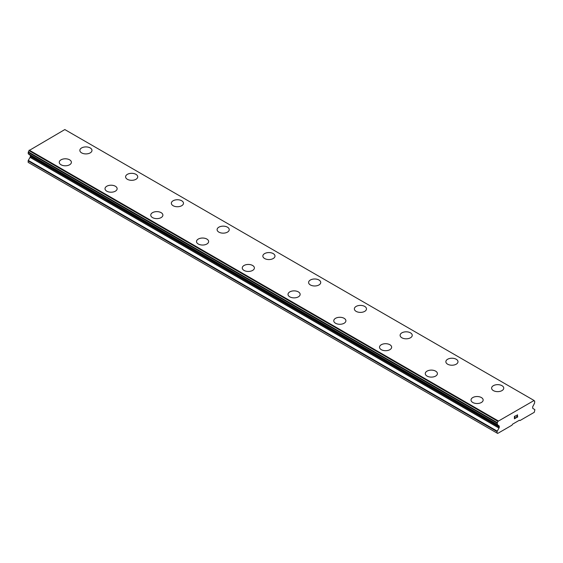 <?xml version="1.0" encoding="UTF-8"?>
<svg xmlns="http://www.w3.org/2000/svg" width="563" height="563" viewBox="0 0 563 563"><rect width="100%" height="100%" fill="white"/><g stroke="black" fill="none" stroke-linecap="round" stroke-linejoin="round"><path stroke-width="0.84" d="M79.847 150.412A6.066 3.505 180 0 1 83.598 147.182A6.066 3.505 180 0 1 90.2 147.942A6.066 3.505 180 0 1 91.98 150.412M90.2 147.928A6.066 3.505 180 0 1 91.98 150.405A6.066 3.505 180 0 1 88.236 153.643A6.066 3.505 180 0 1 81.621 152.883A6.066 3.505 180 0 1 79.847 150.405A6.066 3.505 180 0 1 83.591 147.168A6.066 3.505 180 0 1 90.2 147.928M125.598 176.817A6.066 3.505 180 0 1 129.342 173.587A6.066 3.505 180 0 1 135.95 174.347A6.066 3.505 180 0 1 137.731 176.824A6.066 3.505 180 0 1 133.987 180.054A6.066 3.505 180 0 1 127.372 179.294A6.066 3.505 180 0 1 125.598 176.817A6.066 3.505 180 0 1 129.349 173.594A6.066 3.505 180 0 1 135.95 174.354A6.066 3.505 180 0 1 137.731 176.817M181.701 200.773A6.066 3.505 180 0 1 183.482 203.243A6.066 3.505 180 0 1 179.738 206.473A6.066 3.505 180 0 1 173.123 205.713A6.066 3.505 180 0 1 171.349 203.236A6.066 3.505 180 0 1 175.1 200.013A6.066 3.505 180 0 1 181.701 200.773M171.349 203.236A6.066 3.505 180 0 1 175.093 199.999A6.066 3.505 180 0 1 181.701 200.759A6.066 3.505 180 0 1 183.482 203.236M217.1 229.655A6.066 3.505 180 0 1 220.851 226.425A6.066 3.505 180 0 1 227.459 227.185A6.066 3.505 180 0 1 229.232 229.655M227.459 227.171A6.066 3.505 180 0 1 229.232 229.648A6.066 3.505 180 0 1 225.489 232.885A6.066 3.505 180 0 1 218.88 232.125A6.066 3.505 180 0 1 217.1 229.648A6.066 3.505 180 0 1 220.844 226.41A6.066 3.505 180 0 1 227.459 227.171M262.851 256.066A6.066 3.505 180 0 1 266.595 252.829A6.066 3.505 180 0 1 273.21 253.589A6.066 3.505 180 0 1 274.983 256.074A6.066 3.505 180 0 1 271.239 259.297A6.066 3.505 180 0 1 264.631 258.537A6.066 3.505 180 0 1 262.851 256.066A6.066 3.505 180 0 1 266.602 252.843A6.066 3.505 180 0 1 273.21 253.603A6.066 3.505 180 0 1 274.983 256.066M318.961 280.015A6.066 3.505 180 0 1 320.734 282.485A6.066 3.505 180 0 1 316.99 285.715A6.066 3.505 180 0 1 310.382 284.955A6.066 3.505 180 0 1 308.601 282.478A6.066 3.505 180 0 1 312.352 279.255A6.066 3.505 180 0 1 318.961 280.015M308.601 282.478A6.066 3.505 180 0 1 312.345 279.241A6.066 3.505 180 0 1 318.961 280.001A6.066 3.505 180 0 1 320.734 282.478M354.359 308.897A6.066 3.505 180 0 1 358.103 305.667A6.066 3.505 180 0 1 364.711 306.427A6.066 3.505 180 0 1 366.485 308.897M364.711 306.42A6.066 3.505 180 0 1 366.485 308.89A6.066 3.505 180 0 1 362.741 312.127A6.066 3.505 180 0 1 356.133 311.367A6.066 3.505 180 0 1 354.359 308.89A6.066 3.505 180 0 1 358.103 305.66A6.066 3.505 180 0 1 364.711 306.42M400.11 335.309A6.066 3.505 180 0 1 403.854 332.071A6.066 3.505 180 0 1 410.462 332.832A6.066 3.505 180 0 1 412.243 335.316A6.066 3.505 180 0 1 408.492 338.546A6.066 3.505 180 0 1 401.883 337.786A6.066 3.505 180 0 1 400.11 335.309A6.066 3.505 180 0 1 403.854 332.086A6.066 3.505 180 0 1 410.462 332.846A6.066 3.505 180 0 1 412.243 335.309M456.213 359.257A6.066 3.505 180 0 1 457.993 361.728A6.066 3.505 180 0 1 454.25 364.958A6.066 3.505 180 0 1 447.634 364.198A6.066 3.505 180 0 1 445.861 361.72A6.066 3.505 180 0 1 449.612 358.497A6.066 3.505 180 0 1 456.213 359.257M445.861 361.72A6.066 3.505 180 0 1 449.605 358.483A6.066 3.505 180 0 1 456.213 359.243A6.066 3.505 180 0 1 457.993 361.72M501.964 385.676A6.066 3.505 180 0 1 503.744 388.146A6.066 3.505 180 0 1 500 391.369A6.066 3.505 180 0 1 493.385 390.609A6.066 3.505 180 0 1 491.612 388.139A6.066 3.505 180 0 1 495.363 384.916A6.066 3.505 180 0 1 501.964 385.676M491.612 388.139A6.066 3.505 180 0 1 495.356 384.902A6.066 3.505 180 0 1 501.964 385.662A6.066 3.505 180 0 1 503.744 388.139M59.256 162.292A6.066 3.505 180 0 1 63 159.055A6.066 3.505 180 0 1 69.615 159.815A6.066 3.505 180 0 1 71.388 162.299A6.066 3.505 180 0 1 67.644 165.529A6.066 3.505 180 0 1 61.036 164.769A6.066 3.505 180 0 1 59.256 162.292A6.066 3.505 180 0 1 63.007 159.069A6.066 3.505 180 0 1 69.615 159.829A6.066 3.505 180 0 1 71.388 162.292M105.007 188.704A6.066 3.505 180 0 1 108.75 185.473A6.066 3.505 180 0 1 115.366 186.233A6.066 3.505 180 0 1 117.139 188.711A6.066 3.505 180 0 1 113.395 191.941A6.066 3.505 180 0 1 106.787 191.181A6.066 3.505 180 0 1 105.007 188.704A6.066 3.505 180 0 1 108.758 185.48A6.066 3.505 180 0 1 115.366 186.24A6.066 3.505 180 0 1 117.139 188.704M161.117 212.659A6.066 3.505 180 0 1 162.89 215.129A6.066 3.505 180 0 1 159.146 218.36A6.066 3.505 180 0 1 152.538 217.599A6.066 3.505 180 0 1 150.757 215.122A6.066 3.505 180 0 1 154.508 211.899A6.066 3.505 180 0 1 161.117 212.659M150.757 215.122A6.066 3.505 180 0 1 154.508 211.885A6.066 3.505 180 0 1 161.117 212.645A6.066 3.505 180 0 1 162.89 215.122M196.515 241.534A6.066 3.505 180 0 1 200.259 238.297A6.066 3.505 180 0 1 206.867 239.057A6.066 3.505 180 0 1 208.641 241.541A6.066 3.505 180 0 1 204.897 244.771A6.066 3.505 180 0 1 198.289 244.011A6.066 3.505 180 0 1 196.515 241.534A6.066 3.505 180 0 1 200.259 238.311A6.066 3.505 180 0 1 206.867 239.071A6.066 3.505 180 0 1 208.641 241.534M242.266 267.953A6.066 3.505 180 0 1 246.01 264.716A6.066 3.505 180 0 1 252.618 265.476A6.066 3.505 180 0 1 254.399 267.96A6.066 3.505 180 0 1 250.655 271.183A6.066 3.505 180 0 1 244.039 270.43A6.066 3.505 180 0 1 242.266 267.953A6.066 3.505 180 0 1 246.017 264.73A6.066 3.505 180 0 1 252.618 265.49A6.066 3.505 180 0 1 254.399 267.953M298.369 291.901A6.066 3.505 180 0 1 300.149 294.372A6.066 3.505 180 0 1 296.405 297.602A6.066 3.505 180 0 1 289.79 296.842A6.066 3.505 180 0 1 288.017 294.365A6.066 3.505 180 0 1 291.768 291.141A6.066 3.505 180 0 1 298.369 291.901M288.017 294.365A6.066 3.505 180 0 1 291.761 291.127A6.066 3.505 180 0 1 298.369 291.887A6.066 3.505 180 0 1 300.149 294.365M333.768 320.776A6.066 3.505 180 0 1 337.511 317.546A6.066 3.505 180 0 1 344.12 318.306A6.066 3.505 180 0 1 345.9 320.783A6.066 3.505 180 0 1 342.156 324.014A6.066 3.505 180 0 1 335.541 323.253A6.066 3.505 180 0 1 333.768 320.776A6.066 3.505 180 0 1 337.519 317.553A6.066 3.505 180 0 1 344.12 318.313A6.066 3.505 180 0 1 345.9 320.776M379.518 347.195A6.066 3.505 180 0 1 383.262 343.958A6.066 3.505 180 0 1 389.877 344.718A6.066 3.505 180 0 1 391.651 347.202A6.066 3.505 180 0 1 387.907 350.432A6.066 3.505 180 0 1 381.299 349.672A6.066 3.505 180 0 1 379.518 347.195A6.066 3.505 180 0 1 383.269 343.972A6.066 3.505 180 0 1 389.877 344.732A6.066 3.505 180 0 1 391.651 347.195M435.628 371.144A6.066 3.505 180 0 1 437.402 373.614A6.066 3.505 180 0 1 433.658 376.844A6.066 3.505 180 0 1 427.05 376.084A6.066 3.505 180 0 1 425.269 373.607A6.066 3.505 180 0 1 429.02 370.384A6.066 3.505 180 0 1 435.628 371.144M425.269 373.607A6.066 3.505 180 0 1 429.013 370.37A6.066 3.505 180 0 1 435.628 371.13A6.066 3.505 180 0 1 437.402 373.607M471.02 400.033A6.066 3.505 180 0 1 474.771 396.802A6.066 3.505 180 0 1 481.379 397.562A6.066 3.505 180 0 1 483.153 400.033M481.379 397.548A6.066 3.505 180 0 1 483.153 400.026A6.066 3.505 180 0 1 479.409 403.256A6.066 3.505 180 0 1 472.8 402.496A6.066 3.505 180 0 1 471.02 400.026A6.066 3.505 180 0 1 474.764 396.788A6.066 3.505 180 0 1 481.379 397.548M514.554 416.514L514.554 417.472L514.554 416.507L515.624 415.888L514.554 416.514M514.554 417.472L515.138 417.141M515.138 417.296L514.554 417.633L515.138 417.296M514.554 417.633L514.554 418.598L514.554 417.633M514.554 418.598L515.624 417.985M514.413 418.837L515.624 418.14L514.413 418.837L514.413 416.43L515.624 415.733M516.461 415.86L517.566 414.84M517.573 415.543L517.277 416.17L517.566 415.543M517.277 416.17L516.63 417.401L517.27 416.17M516.63 417.401L517.763 416.747M516.876 415.17L517.249 414.952L516.876 415.17M517.439 414.952L516.334 417.732L517.77 416.901M516.341 417.725L517.763 416.901M499.008 428.091A1.295 0.746 -60 0 0 499.275 427.19L499.275 426.43A1.295 0.746 -60 0 0 499.008 425.839L497.917 425.121A1.619 0.936 -60 0 0 497.615 424.671A1.619 0.936 -60 0 0 497.298 424.593L497.305 422.637A1.619 0.936 -60 0 0 497.938 421.356L534.013 400.532A1.619 0.936 -60 0 0 534.322 400.997A1.619 0.936 -60 0 0 534.653 401.074L534.653 403.031A1.619 0.936 -60 0 0 534.034 404.262L532.943 406.247A1.295 0.746 -60 0 0 532.675 407.148L532.675 407.908A1.295 0.746 -60 0 0 532.943 408.499L534.716 409.519A0.647 0.373 -60 0 1 534.85 409.815L534.28 412.306L519.98 420.561L519.41 420.23L512.548 424.192L511.971 425.185L497.678 433.44L497.108 433.109L497.108 431.61A0.647 0.373 -60 0 1 497.242 431.159L499.008 428.091L30.057 157.344L28.284 160.413A0.647 0.373 120 0 0 28.15 160.863L28.15 162.355L497.108 433.109M30.092 155.114A1.295 0.746 -60 0 1 30.325 155.684L30.325 156.437A1.295 0.746 -60 0 1 30.057 157.344M28.903 154.199A1.619 0.936 -60 0 1 28.966 154.368L497.988 425.248M533.78 400.314L64.822 129.56L28.987 150.61A1.619 0.936 -60 0 1 28.347 151.883L28.249 153.826L497.136 424.502M498.178 420.864L29.22 150.117M497.917 425.121L28.966 154.368M499.008 425.839L498.037 425.276L499.008 425.839M534.653 401.074L534.09 400.75M498.037 421.11L29.079 150.363M497.938 421.356L28.987 150.61M497.305 422.637L28.347 151.883M497.108 423.109L28.15 152.362M497.108 424.347L28.15 153.6M499.275 426.43L30.325 155.684M499.275 427.19L30.325 156.437M497.242 431.159L28.284 160.413M497.108 431.61L28.15 160.863M534.751 401.095L534.069 400.701M497.206 424.572L28.249 153.826M498.009 425.262L29.058 154.515"/></g></svg>
